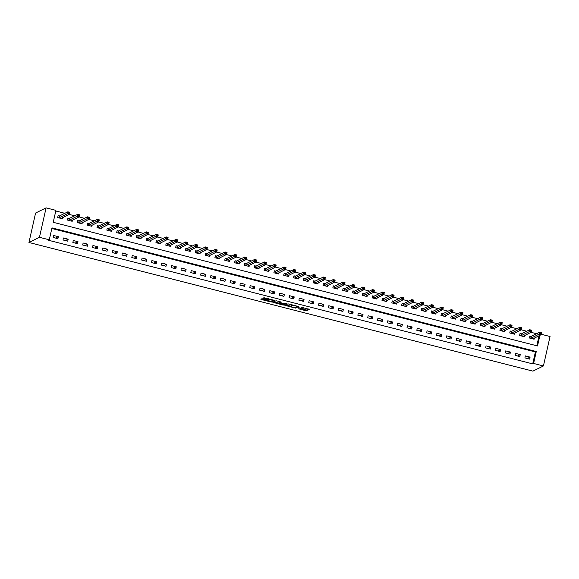 <?xml version="1.0" encoding="UTF-8"?>
<svg xmlns="http://www.w3.org/2000/svg" width="579" height="579" viewBox="0 0 579 579"><rect width="100%" height="100%" fill="white"/><g stroke="black" fill="none" stroke-linecap="round" stroke-linejoin="round"><path stroke-width="0.87" d="M301.92 308.361L301.782 308.954A2.591 0.391 -167.3 0 1 301.724 309.02L301.464 309.143A2.591 0.391 -167.3 0 1 298.446 308.788L306.291 310.836L309.381 309.316L301.406 307.326A2.591 0.391 -167.3 0 1 303.382 308.173A2.591 0.391 -167.3 0 1 303.324 308.231L303.063 308.354A2.591 0.391 -167.3 0 1 300.045 307.999L298.323 307.652L299.806 308.115A2.591 0.391 -167.3 0 1 301.782 308.954L306.465 310.04L308.607 308.991M262.685 298.93L261.744 298.815L260.854 299.263L261.476 299.524L270.581 301.854L271.522 301.963L274.634 300.421L263.966 297.722L262.902 298.257L263.517 298.518L273.056 300.371L270.972 301.427L262.685 298.93M49.28 239.807L39.452 237.303L28.95 242.478L532.912 371.139L543.413 365.964L533.585 363.453L536.277 351.518L51.972 227.873L49.28 239.807L48.404 240.242L532.709 363.887L533.585 363.453M284.875 305.372L295.522 308.093L298.634 306.544L287.966 303.845L284.875 305.372M282.581 304.916L272.854 302.325L275.966 300.783L276.907 300.892L281.423 302.151L280.149 302.788L280.75 303.07L284.282 303.845L285.585 303.201L286.677 303.461L283.522 305.024L282.581 304.916L282.668 304.532M532.709 363.887L535.401 351.945L51.828 228.495M530.082 357.113L525.363 355.904L524.914 357.894L529.633 359.103L530.082 357.113L527.266 358.495M520.253 354.601L515.534 353.4L515.086 355.39L519.804 356.592L520.253 354.601L517.445 355.991M510.425 352.09L505.706 350.888L505.257 352.879L509.976 354.08L510.425 352.09L507.617 353.479M500.596 349.586L495.877 348.377L495.436 350.367L500.147 351.576L500.596 349.586L497.788 350.968M490.768 347.074L486.056 345.873L485.607 347.863L490.319 349.065L490.768 347.074L487.959 348.464M480.946 344.563L476.228 343.361L475.779 345.352L480.498 346.553L480.946 344.563L478.131 345.952M471.118 342.059L466.399 340.85L465.95 342.84L470.669 344.049L471.118 342.059L468.302 343.441M461.289 339.547L456.57 338.346L456.122 340.336L460.841 341.538L461.289 339.547L458.474 340.937M451.461 337.043L446.742 335.834L446.293 337.825L451.012 339.026L451.461 337.043L448.645 338.425M441.632 334.532L436.913 333.323L436.465 335.313L441.184 336.522L441.632 334.532L438.824 335.914M431.804 332.02L427.085 330.819L426.636 332.809L431.355 334.011L431.804 332.02L428.996 333.41M421.975 329.516L417.256 328.307L416.815 330.298L421.526 331.499L421.975 329.516L419.167 330.899M412.147 327.005L407.435 325.796L406.986 327.786L411.698 328.995L412.147 327.005L409.339 328.387M402.318 324.493L397.607 323.292L397.158 325.282L401.877 326.484L402.318 324.493L399.51 325.883M392.497 321.989L387.778 320.78L387.329 322.771L392.048 323.972L392.497 321.989L389.681 323.372M382.668 319.478L377.949 318.269L377.501 320.259L382.22 321.468L382.668 319.478L379.853 320.86M372.84 316.966L368.121 315.765L367.672 317.755L372.391 318.957L372.84 316.966L370.024 318.356M363.011 314.462L358.292 313.253L357.844 315.244L362.563 316.445L363.011 314.462L360.203 315.844M353.183 311.951L348.464 310.749L348.015 312.732L352.734 313.941L353.183 311.951L350.375 313.333M343.354 309.439L338.635 308.238L338.187 310.228L342.906 311.43L343.354 309.439L340.546 310.829M333.526 306.935L328.814 305.726L328.365 307.717L333.077 308.918L333.526 306.935L330.718 308.317M323.697 304.424L318.986 303.222L318.537 305.205L323.256 306.414L323.697 304.424L320.889 305.806M313.876 301.912L309.157 300.711L308.708 302.701L313.427 303.903L313.876 301.912L311.061 303.302M304.047 299.408L299.329 298.199L298.88 300.19L303.599 301.391L304.047 299.408L301.232 300.791M294.219 296.897L289.5 295.695L289.051 297.678L293.77 298.887L294.219 296.897L291.403 298.279M284.39 294.385L279.671 293.184L279.223 295.174L283.942 296.376L284.39 294.385L281.582 295.775M274.562 291.881L269.843 290.672L269.394 292.663L274.113 293.864L274.562 291.881L271.754 293.264M264.733 289.37L260.014 288.168L259.566 290.151L264.285 291.36L264.733 289.37L261.925 290.752M254.905 286.858L250.193 285.657L249.744 287.647L254.456 288.849L254.905 286.858L252.097 288.248M245.076 284.354L240.365 283.145L239.916 285.136L244.627 286.337L245.076 284.354L242.268 285.737M235.255 281.843L230.536 280.641L230.087 282.624L234.806 283.833L235.255 281.843L232.44 283.225M225.426 279.331L220.708 278.13L220.259 280.12L224.978 281.322L225.426 279.331L222.611 280.721M215.598 276.827L210.879 275.618L210.43 277.609L215.149 278.817L215.598 276.827L212.782 278.209M205.769 274.316L201.051 273.114L200.602 275.097L205.321 276.306L205.769 274.316L202.954 275.705M195.941 271.804L191.222 270.603L190.773 272.593L195.492 273.795L195.941 271.804L193.133 273.194M186.112 269.3L181.393 268.091L180.945 270.082L185.664 271.29L186.112 269.3L183.304 270.683M176.284 266.789L171.565 265.587L171.123 267.57L175.835 268.779L176.284 266.789L173.476 268.178M166.455 264.277L161.744 263.076L161.295 265.066L166.007 266.268L166.455 264.277L163.647 265.667M156.634 261.773L151.915 260.564L151.466 262.555L156.185 263.763L156.634 261.773L153.819 263.156M146.805 259.262L142.087 258.06L141.638 260.043L146.357 261.252L146.805 259.262L143.99 260.651M136.977 256.75L132.258 255.549L131.809 257.539L136.528 258.741L136.977 256.75L134.162 258.14M127.148 254.246L122.43 253.037L121.981 255.028L126.7 256.236L127.148 254.246L124.333 255.629M117.32 251.735L112.601 250.533L112.152 252.524L116.871 253.725L117.32 251.735L114.512 253.124M107.491 249.223L102.772 248.022L102.324 250.012L107.043 251.214L107.491 249.223L104.683 250.613M97.663 246.719L92.944 245.51L92.502 247.501L97.214 248.709L97.663 246.719L94.855 248.102M87.834 244.208L83.123 243.006L82.674 244.997L87.386 246.198L87.834 244.208L85.026 245.597M78.006 241.696L73.294 240.495L72.845 242.485L77.564 243.687L78.006 241.696L75.198 243.086M68.184 239.192L63.466 237.983L63.017 239.974L67.736 241.182L68.184 239.192L65.369 240.574M58.356 236.681L53.637 235.479L53.188 237.47L57.907 238.671L58.356 236.681L55.541 238.07M536.567 333.728L531.066 332.324M526.738 331.224L521.238 329.82M516.909 328.713L511.409 327.309M507.081 326.201L501.58 324.797M497.252 323.697L491.752 322.293M487.424 321.186L481.923 319.782M477.595 318.674L472.102 317.27M467.767 316.17L462.274 314.766M457.946 313.659L452.445 312.255M448.117 311.147L442.617 309.743M438.289 308.643L432.788 307.239M428.46 306.132L422.959 304.728M418.631 303.62L413.131 302.216M408.803 301.116L403.302 299.712M398.974 298.605L393.481 297.201M389.146 296.093L383.653 294.697M379.325 293.589L373.824 292.185M369.496 291.078L363.996 289.674M359.668 288.574L354.167 287.17M349.839 286.062L344.339 284.658M340.011 283.551L334.51 282.147M330.182 281.047L324.681 279.643M320.353 278.535L314.853 277.131M310.525 276.024L305.032 274.62M300.704 273.52L295.203 272.116M290.875 271.008L285.375 269.604M281.047 268.497L275.546 267.093M271.218 265.993L265.718 264.589M261.39 263.481L255.889 262.077M251.561 260.97L246.061 259.566M241.732 258.466L236.232 257.062M231.904 255.954L226.411 254.55M222.083 253.443L216.582 252.039M212.254 250.939L206.754 249.535M202.426 248.427L196.925 247.023M192.597 245.916L187.097 244.512M182.769 243.412L177.268 242.008M172.94 240.9L167.44 239.496M163.112 238.389L157.611 236.985M153.283 235.885L147.79 234.481M143.454 233.373L137.961 231.969M133.633 230.862L128.133 229.458M123.805 228.358L118.304 226.954M113.976 225.846L108.476 224.442M104.148 223.335L98.647 221.931M94.319 220.831L88.819 219.427M84.491 218.319L78.99 216.915M74.662 215.808L69.169 214.404M64.834 213.304L55.779 210.988M536.798 345.757L539.056 335.74M531.124 336.341L529.85 336.015L529.401 338.006L534.113 339.207L534.374 338.049M521.295 333.83L520.022 333.504L519.573 335.494L524.292 336.696L524.552 335.538M511.474 331.326L510.193 330.993L509.744 332.983L514.463 334.192L514.724 333.034M501.646 328.814L500.365 328.488L499.916 330.479L504.635 331.68L504.895 330.522M491.817 326.303L490.536 325.977L490.087 327.967L494.806 329.169L495.067 328.011M481.989 323.799L480.708 323.466L480.259 325.456L484.978 326.665L485.238 325.507M472.16 321.287L470.879 320.961L470.43 322.952L475.149 324.153L475.41 322.995M462.331 318.776L461.05 318.45L460.602 320.44L465.321 321.642L465.581 320.484M452.503 316.272L451.229 315.939L450.78 317.929L455.492 319.138L455.753 317.98M442.674 313.76L441.401 313.434L440.952 315.425L445.664 316.626L445.931 315.468M432.846 311.249L431.572 310.923L431.123 312.913L435.842 314.115L436.103 312.957M423.025 308.745L421.744 308.412L421.295 310.402L426.014 311.611L426.274 310.453M413.196 306.233L411.915 305.907L411.466 307.898L416.185 309.099L416.446 307.941M403.368 303.722L402.087 303.396L401.638 305.386L406.357 306.588L406.617 305.43M393.539 301.218L392.258 300.892L391.809 302.875L396.528 304.084L396.789 302.926M383.711 298.706L382.429 298.38L381.981 300.371L386.7 301.572L386.96 300.414M373.882 296.195L372.608 295.869L372.159 297.859L376.871 299.061L377.132 297.903M364.053 293.691L362.78 293.365L362.331 295.348L367.043 296.557L367.31 295.399M354.225 291.179L352.951 290.853L352.502 292.844L357.221 294.045L357.482 292.887M344.404 288.668L343.123 288.342L342.674 290.332L347.393 291.534L347.653 290.376M334.575 286.164L333.294 285.838L332.845 287.821L337.564 289.03L337.825 287.872M324.747 283.652L323.466 283.326L323.017 285.317L327.736 286.518L327.996 285.36M314.918 281.141L313.637 280.815L313.188 282.805L317.907 284.007L318.168 282.849M305.09 278.637L303.809 278.311L303.36 280.294L308.079 281.503L308.339 280.345M295.261 276.125L293.98 275.799L293.539 277.79L298.25 278.991L298.511 277.833M285.433 273.614L284.159 273.288L283.71 275.278L288.422 276.48L288.689 275.322M275.604 271.11L274.33 270.784L273.881 272.767L278.6 273.976L278.861 272.818M265.783 268.598L264.502 268.272L264.053 270.263L268.772 271.464L269.032 270.306M255.954 266.087L254.673 265.761L254.224 267.751L258.943 268.96L259.204 267.795M246.126 263.583L244.845 263.257L244.396 265.24L249.115 266.449L249.375 265.291M236.297 261.071L235.016 260.745L234.567 262.736L239.286 263.937L239.547 262.779M226.469 258.56L225.188 258.234L224.739 260.224L229.458 261.433L229.718 260.268M216.64 256.056L215.359 255.73L214.91 257.713L219.629 258.922L219.89 257.764M206.812 253.544L205.538 253.218L205.089 255.209L209.801 256.41L210.061 255.252M196.983 251.033L195.709 250.707L195.261 252.697L199.979 253.906L200.24 252.741M187.162 248.529L185.881 248.203L185.432 250.186L190.151 251.395L190.411 250.237M177.333 246.017L176.052 245.691L175.603 247.682L180.322 248.883L180.583 247.725M167.505 243.506L166.224 243.18L165.775 245.17L170.494 246.379L170.754 245.221M157.676 241.002L156.395 240.676L155.946 242.666L160.665 243.868L160.926 242.71M147.848 238.49L146.567 238.164L146.118 240.155L150.837 241.356L151.097 240.198M138.019 235.979L136.738 235.653L136.289 237.643L141.008 238.852L141.269 237.694M128.191 233.475L126.917 233.149L126.468 235.139L131.18 236.341L131.44 235.183M118.362 230.963L117.088 230.637L116.64 232.628L121.351 233.829L121.619 232.671M108.534 228.452L107.26 228.126L106.811 230.116L111.53 231.325L111.79 230.167M98.712 225.948L97.431 225.622L96.983 227.612L101.701 228.814L101.962 227.656M88.884 223.436L87.603 223.11L87.154 225.101L91.873 226.302L92.133 225.144M79.055 220.925L77.774 220.599L77.325 222.589L82.044 223.798L82.305 222.64M69.227 218.421L67.946 218.095L67.497 220.085L72.216 221.287L72.476 220.129M59.398 215.909L58.117 215.583L57.668 217.574L62.387 218.775L62.648 217.617M539.932 335.313L537.529 345.945L53.225 222.307L55.917 210.365L46.088 207.861L35.587 213.036L28.95 242.478M541.199 334.257L550.05 336.522L543.413 365.964M46.088 207.861L39.452 237.303M535.401 351.945L536.277 351.518M295.471 307.311L297.845 306.24M285.823 304.901L290.94 306.211M293.973 307.644L297.345 306.385L295.811 305.9A2.591 0.391 -167.3 0 0 292.786 305.538L290.933 306.457A2.591 0.391 -167.3 0 0 290.875 306.515A2.591 0.391 -167.3 0 0 292.851 307.355L293.973 307.644M291.078 305.799A2.591 0.391 -167.3 0 1 291.056 305.719A2.591 0.391 -167.3 0 1 291.114 305.661L292.634 304.909M278.883 303.128L273.824 301.84M280.634 301.847L280.135 302.81M285.802 303.193L283.703 304.228L283.522 305.024M278.854 303.432L282.979 304.489L283.717 304.113L280.511 303.193L278.854 303.432L279.006 302.752M280.25 302.303L279.751 302.281L279.57 303.078M279.027 302.636L279.751 302.281M263.872 297.765L268.634 298.786M271.471 301.181L273.845 300.11M261.925 298.8L266.876 300.067M533.31 339.005L533.418 338.52M532.839 338.881L541.09 334.742L539.121 334.235L539.57 332.245L531.312 336.319L529.771 336.356M540.258 332.882L539.57 332.245L541.539 332.751L541.09 334.742L541.039 333.084L540.258 332.882L540.077 333.678L540.866 333.88M540.077 333.678L530.675 338.331M541.039 333.084L541.539 332.751M523.481 336.493L523.59 336.015M523.011 336.37L531.261 332.23L529.3 331.731L529.749 329.74L521.484 333.815L519.942 333.844M530.429 330.377L529.749 329.74L531.71 330.24L531.261 332.23L531.211 330.573L530.429 330.377L530.248 331.166L531.037 331.369M530.248 331.166L520.847 335.82M531.211 330.573L531.71 330.24M513.653 333.982L513.761 333.504M513.182 333.866L521.433 329.719L519.472 329.219L519.92 327.229L511.655 331.304L510.113 331.34M520.601 327.866L519.92 327.229L521.882 327.728L521.433 329.719L521.389 328.069L520.601 327.866L520.42 328.662L521.209 328.865M520.42 328.662L511.025 333.309M521.389 328.069L521.882 327.728M503.831 331.478L503.933 330.993M503.354 331.354L511.604 327.215L509.643 326.708L510.092 324.718L501.827 328.792L500.285 328.829M510.772 325.355L510.092 324.718L512.053 325.224L511.604 327.215L511.561 325.557L510.772 325.355L510.591 326.151L511.38 326.353M510.591 326.151L501.197 330.804M511.561 325.557L512.053 325.224M494.003 328.966L494.111 328.488M493.518 328.778L501.776 324.703L499.815 324.204L500.263 322.214L491.998 326.288L490.456 326.317M500.944 322.85L500.263 322.214L502.225 322.713L501.776 324.703L501.732 323.046L500.944 322.85L500.763 323.639L501.552 323.842M500.763 323.639L491.368 328.293M501.732 323.046L502.225 322.713M484.174 326.455L484.283 325.977M483.697 326.339L491.955 322.192L489.986 321.692L490.435 319.702L482.169 323.777L480.635 323.813M491.115 320.339L490.435 319.702L492.403 320.201L491.955 322.192L491.904 320.542L491.115 320.339L490.941 321.135L491.723 321.338M490.941 321.135L481.54 325.782M491.904 320.542L492.403 320.201M474.346 323.951L474.454 323.466M473.868 323.827L482.126 319.688L480.157 319.181L480.606 317.191L472.341 321.265L470.807 321.302M481.287 317.828L480.606 317.191L482.575 317.697L482.126 319.688L482.075 318.03L481.287 317.828L481.113 318.624L481.894 318.826M481.113 318.624L471.711 323.277M482.075 318.03L482.575 317.697M464.517 321.439L464.626 320.961M464.04 321.251L472.298 317.176L470.329 316.677L470.778 314.687L462.52 318.761L460.978 318.79M471.465 315.323L470.778 314.687L472.746 315.186L472.298 317.176L472.247 315.519L471.465 315.323L471.284 316.112L472.066 316.315M471.284 316.112L461.883 320.766M472.247 315.519L472.746 315.186M454.689 318.928L454.797 318.45M454.218 318.812L462.469 314.665L460.5 314.165L460.949 312.175L452.691 316.25L451.15 316.286M461.637 312.812L460.949 312.175L462.918 312.674L462.469 314.665L462.418 313.015L461.637 312.812L461.456 313.608L462.245 313.811M461.456 313.608L452.054 318.255M462.418 313.015L462.918 312.674M444.86 316.423L444.969 315.939M444.39 316.3L452.64 312.161L450.679 311.654L451.121 309.664L442.863 313.738L441.321 313.775M451.808 310.301L451.121 309.664L453.089 310.17L452.64 312.161L452.59 310.503L451.808 310.301L451.627 311.097L452.416 311.299M451.627 311.097L442.226 315.75M452.59 310.503L453.089 310.17M435.032 313.912L435.14 313.434M434.561 313.789L442.812 309.649L440.851 309.15L441.299 307.159L433.034 311.234L431.493 311.263M441.98 307.796L441.299 307.159L443.261 307.659L442.812 309.649L442.769 307.992L441.98 307.796L441.799 308.593L442.588 308.788M441.799 308.593L432.404 313.239M442.769 307.992L443.261 307.659M425.203 311.401L425.312 310.923M424.733 311.285L432.983 307.138L431.022 306.638L431.471 304.648L423.206 308.723L421.664 308.759M432.151 305.285L431.471 304.648L433.432 305.147L432.983 307.138L432.94 305.488L432.151 305.285L431.97 306.081L432.759 306.284M431.97 306.081L422.576 310.728M432.94 305.488L433.432 305.147M415.382 308.897L415.49 308.412M414.904 308.773L423.155 304.634L421.194 304.127L421.642 302.137L413.377 306.211L411.835 306.248M422.323 302.774L421.642 302.137L423.604 302.643L423.155 304.634L423.111 302.976L422.323 302.774L422.142 303.57L422.931 303.772M422.142 303.57L412.747 308.223M423.111 302.976L423.604 302.643M405.553 306.385L405.662 305.907M405.076 306.262L413.334 302.122L411.365 301.623L411.814 299.632L403.549 303.707L402.007 303.736M412.494 300.269L411.814 299.632L413.782 300.132L413.334 302.122L413.283 300.465L412.494 300.269L412.32 301.066L413.102 301.261M412.32 301.066L402.919 305.712M413.283 300.465L413.782 300.132M395.725 303.874L395.833 303.396M395.247 303.758L403.505 299.611L401.536 299.111L401.985 297.121L393.72 301.196L392.186 301.232M402.666 297.758L401.985 297.121L403.954 297.62L403.505 299.611L403.454 297.961L402.666 297.758L402.492 298.554L403.274 298.757M402.492 298.554L393.09 303.201M403.454 297.961L403.954 297.62M385.896 301.369L386.005 300.885M385.426 301.246L393.677 297.107L391.708 296.6L392.157 294.61L383.899 298.684L382.357 298.721M392.844 295.247L392.157 294.61L394.125 295.116L393.677 297.107L393.626 295.449L392.844 295.247L392.663 296.043L393.445 296.245M392.663 296.043L383.262 300.696M393.626 295.449L394.125 295.116M376.068 298.858L376.176 298.38M375.59 298.67L383.848 294.595L381.879 294.096L382.328 292.106L374.07 296.18L372.529 296.209M383.016 292.742L382.328 292.106L384.297 292.605L383.848 294.595L383.797 292.938L383.016 292.742L382.835 293.539L383.624 293.734M382.835 293.539L373.433 298.185M383.797 292.938L384.297 292.605M366.239 296.347L366.348 295.869M365.769 296.231L374.02 292.084L372.051 291.584L372.5 289.594L364.242 293.669L362.7 293.705M373.187 290.231L372.5 289.594L374.468 290.101L374.02 292.084L373.969 290.434L373.187 290.231L373.006 291.027L373.795 291.23M373.006 291.027L363.605 295.674M373.969 290.434L374.468 290.101M356.411 293.843L356.519 293.358M355.94 293.719L364.191 289.58L362.23 289.073L362.678 287.09L354.413 291.157L352.872 291.194M363.359 287.72L362.678 287.09L364.64 287.589L364.191 289.58L364.148 287.922L363.359 287.72L363.178 288.516L363.967 288.718M363.178 288.516L353.783 293.169M364.148 287.922L364.64 287.589M346.582 291.331L346.691 290.853M346.104 291.143L354.362 287.068L352.401 286.569L352.85 284.579L344.585 288.653L343.043 288.682M353.53 285.215L352.85 284.579L354.811 285.078L354.362 287.068L354.319 285.411L353.53 285.215L353.349 286.012L354.138 286.207M353.349 286.012L343.955 290.658M354.319 285.411L354.811 285.078M336.761 288.82L336.869 288.342M336.283 288.704L344.534 284.557L342.573 284.057L343.021 282.067L334.756 286.142L333.214 286.178M343.702 282.704L343.021 282.067L344.983 282.574L344.534 284.557L344.491 282.907L343.702 282.704L343.521 283.5L344.31 283.703M343.521 283.5L334.126 288.154M344.491 282.907L344.983 282.574M326.932 286.316L327.041 285.831M326.455 286.192L334.713 282.053L332.744 281.546L333.193 279.563L324.928 283.63L323.386 283.667M333.873 280.193L333.193 279.563L335.161 280.062L334.713 282.053L334.662 280.395L333.873 280.193L333.692 280.989L334.481 281.191M333.692 280.989L324.298 285.642M334.662 280.395L335.161 280.062M317.104 283.804L317.212 283.326M316.626 283.681L324.884 279.541L322.916 279.042L323.364 277.052L315.099 281.126L313.565 281.155M324.045 277.688L323.364 277.052L325.333 277.551L324.884 279.541L324.833 277.884L324.045 277.688L323.871 278.485L324.653 278.68M323.871 278.485L314.469 283.131M324.833 277.884L325.333 277.551M307.275 281.293L307.384 280.815M306.798 281.177L315.056 277.03L313.087 276.53L313.536 274.54L305.278 278.615L303.736 278.651M314.223 275.177L313.536 274.54L315.504 275.047L315.056 277.03L315.005 275.38L314.223 275.177L314.042 275.973L314.824 276.176M314.042 275.973L304.641 280.627M315.005 275.38L315.504 275.047M297.447 278.788L297.555 278.304M296.976 278.665L305.227 274.526L303.258 274.019L303.707 272.036L295.449 276.103L293.908 276.14M304.395 272.666L303.707 272.036L305.676 272.535L305.227 274.526L305.176 272.868L304.395 272.666L304.214 273.462L304.995 273.664M304.214 273.462L294.812 278.115M305.176 272.868L305.676 272.535M287.618 276.277L287.727 275.799M287.148 276.154L295.399 272.014L293.43 271.515L293.879 269.524L285.621 273.599L284.079 273.628M294.566 270.161L293.879 269.524L295.847 270.024L295.399 272.014L295.348 270.357L294.566 270.161L294.385 270.958L295.174 271.153M294.385 270.958L284.984 275.604M295.348 270.357L295.847 270.024M277.79 273.766L277.898 273.288M277.319 273.65L285.57 269.503L283.609 269.003L284.057 267.013L275.792 271.088L274.251 271.124M284.738 267.65L284.057 267.013L286.019 267.52L285.57 269.503L285.519 267.853L284.738 267.65L284.557 268.446L285.346 268.649M284.557 268.446L275.155 273.1M285.519 267.853L286.019 267.52M267.961 271.262L268.07 270.777M267.491 271.138L275.742 266.999L273.78 266.492L274.229 264.509L265.964 268.576L264.422 268.613M274.909 265.139L274.229 264.509L276.19 265.008L275.742 266.999L275.698 265.341L274.909 265.139L274.728 265.935L275.517 266.137M274.728 265.935L265.334 270.588M275.698 265.341L276.19 265.008M258.14 268.75L258.248 268.272M257.655 268.562L265.913 264.487L263.952 263.988L264.4 261.998L256.135 266.072L254.594 266.101M265.081 262.634L264.4 261.998L266.362 262.497L265.913 264.487L265.87 262.83L265.081 262.634L264.9 263.431L265.689 263.626M264.9 263.431L255.505 268.077M265.87 262.83L266.362 262.497M248.311 266.239L248.42 265.761M247.834 266.123L256.092 261.976L254.123 261.476L254.572 259.486L246.307 263.561L244.765 263.597M255.252 260.123L254.572 259.486L256.533 259.993L256.092 261.976L256.041 260.326L255.252 260.123L255.071 260.919L255.86 261.122M255.071 260.919L245.677 265.573M256.041 260.326L256.533 259.993M238.483 263.734L238.591 263.25M238.005 263.611L246.263 259.472L244.295 258.965L244.743 256.982L236.478 261.049L234.944 261.086M245.424 257.612L244.743 256.982L246.712 257.481L246.263 259.472L246.213 257.814L245.424 257.612L245.25 258.408L246.032 258.61M245.25 258.408L235.848 263.061M246.213 257.814L246.712 257.481M228.654 261.223L228.763 260.745M228.169 261.035L236.435 256.96L234.466 256.461L234.915 254.471L226.657 258.545L225.115 258.574M235.595 255.107L234.915 254.471L236.883 254.97L236.435 256.96L236.384 255.303L235.595 255.107L235.421 255.904L236.203 256.099M235.421 255.904L226.02 260.55M236.384 255.303L236.883 254.97M218.826 258.712L218.934 258.234M218.355 258.596L226.606 254.449L224.638 253.949L225.086 251.959L216.828 256.034L215.287 256.07M225.774 252.596L225.086 251.959L227.055 252.466L226.606 254.449L226.555 252.799L225.774 252.596L225.593 253.392L226.375 253.595M225.593 253.392L216.191 258.046M226.555 252.799L227.055 252.466M208.997 256.207L209.106 255.723M208.527 256.084L216.778 251.945L214.809 251.438L215.258 249.455L207 253.53L205.458 253.559M215.945 250.085L215.258 249.455L217.226 249.954L216.778 251.945L216.727 250.287L215.945 250.085L215.764 250.881L216.553 251.083M215.764 250.881L206.363 255.534M216.727 250.287L217.226 249.954M199.169 253.696L199.277 253.218M198.698 253.573L206.949 249.433L204.988 248.934L205.436 246.944L197.171 251.018L195.63 251.054M206.117 247.58L205.436 246.944L207.398 247.443L206.949 249.433L206.898 247.776L206.117 247.58L205.936 248.377L206.725 248.572M205.936 248.377L196.534 253.023M206.898 247.776L207.398 247.443M189.34 251.185L189.449 250.707M188.87 251.069L197.121 246.922L195.159 246.422L195.608 244.432L187.343 248.507L185.801 248.543M196.288 245.069L195.608 244.432L197.569 244.939L197.121 246.922L197.077 245.272L196.288 245.069L196.107 245.865L196.896 246.068M196.107 245.865L186.713 250.519M197.077 245.272L197.569 244.939M179.519 248.681L179.62 248.196M179.041 248.557L187.292 244.418L185.331 243.911L185.779 241.928L177.514 246.003L175.973 246.032M186.46 242.558L185.779 241.928L187.741 242.427L187.292 244.418L187.249 242.76L186.46 242.558L186.279 243.354L187.068 243.556M186.279 243.354L176.885 248.007M187.249 242.76L187.741 242.427M169.69 246.169L169.799 245.691M169.206 245.981L177.463 241.906L175.502 241.407L175.951 239.417L167.686 243.491L166.144 243.527M176.631 240.053L175.951 239.417L177.912 239.916L177.463 241.906L177.42 240.249L176.631 240.053L176.45 240.85L177.239 241.045M176.45 240.85L167.056 245.496M177.42 240.249L177.912 239.916M159.862 243.658L159.97 243.18M159.384 243.542L167.642 239.395L165.674 238.895L166.122 236.905L157.857 240.98L156.323 241.016M166.803 237.542L166.122 236.905L168.091 237.412L167.642 239.395L167.592 237.745L166.803 237.542L166.629 238.338L167.411 238.541M166.629 238.338L157.227 242.992M167.592 237.745L168.091 237.412M150.033 241.153L150.142 240.669M149.556 241.03L157.814 236.891L155.845 236.384L156.294 234.401L148.029 238.476L146.494 238.505M156.974 235.031L156.294 234.401L158.262 234.9L157.814 236.891L157.763 235.233L156.974 235.031L156.8 235.827L157.582 236.029M156.8 235.827L147.399 240.48M157.763 235.233L158.262 234.9M140.205 238.642L140.313 238.164M139.727 238.454L147.985 234.379L146.017 233.88L146.465 231.889L138.207 235.964L136.666 236M147.153 232.526L146.465 231.889L148.434 232.389L147.985 234.379L147.935 232.722L147.153 232.526L146.972 233.323L147.754 233.518M146.972 233.323L137.57 237.969M147.935 232.722L148.434 232.389M130.376 236.138L130.485 235.653M129.906 236.015L138.157 231.875L136.188 231.368L136.637 229.378L128.379 233.453L126.837 233.489M137.324 230.015L136.637 229.378L138.605 229.885L138.157 231.875L138.106 230.218L137.324 230.015L137.143 230.811L137.932 231.014M137.143 230.811L127.742 235.465M138.106 230.218L138.605 229.885M120.548 233.627L120.656 233.142M120.077 233.503L128.328 229.364L126.367 228.864L126.808 226.874L118.55 230.949L117.009 230.978M127.496 227.504L126.808 226.874L128.777 227.373L128.328 229.364L128.277 227.706L127.496 227.504L127.315 228.3L128.104 228.502M127.315 228.3L117.913 232.953M128.277 227.706L128.777 227.373M110.719 231.115L110.828 230.637M110.249 230.992L118.5 226.852L116.538 226.353L116.987 224.363L108.722 228.437L107.18 228.473M117.667 224.999L116.987 224.363L118.948 224.862L118.5 226.852L118.456 225.195L117.667 224.999L117.486 225.796L118.275 225.991M117.486 225.796L108.092 230.442M118.456 225.195L118.948 224.862M100.891 228.611L100.999 228.126M100.42 228.488L108.671 224.348L106.71 223.841L107.158 221.851L98.893 225.926L97.352 225.962M107.839 222.488L107.158 221.851L109.12 222.358L108.671 224.348L108.628 222.691L107.839 222.488L107.658 223.284L108.447 223.487M107.658 223.284L98.264 227.938M108.628 222.691L109.12 222.358M91.069 226.099L91.178 225.615M90.592 225.976L98.843 221.837L96.881 221.337L97.33 219.347L89.065 223.422L87.523 223.451M98.01 219.977L97.33 219.347L99.291 219.846L98.843 221.837L98.799 220.179L98.01 219.977L97.829 220.773L98.618 220.975M97.829 220.773L88.435 225.426M98.799 220.179L99.291 219.846M81.241 223.588L81.35 223.11M80.763 223.465L89.021 219.325L87.053 218.826L87.501 216.836L79.236 220.91L77.695 220.946M88.182 217.472L87.501 216.836L89.47 217.335L89.021 219.325L88.971 217.668L88.182 217.472L88.008 218.269L88.79 218.464M88.008 218.269L78.606 222.915M88.971 217.668L89.47 217.335M71.412 221.084L71.521 220.599M70.935 220.961L79.193 216.821L77.224 216.314L77.673 214.324L69.408 218.399L67.873 218.435M78.353 214.961L77.673 214.324L79.641 214.831L79.193 216.821L79.142 215.164L78.353 214.961L78.179 215.757L78.961 215.96M78.179 215.757L68.778 220.411M79.142 215.164L79.641 214.831M61.584 218.572L61.692 218.088M61.113 218.449L69.364 214.31L67.396 213.81L67.844 211.82L59.586 215.895L58.045 215.924M68.532 212.45L67.844 211.82L69.813 212.319L69.364 214.31L69.314 212.652L68.532 212.45L68.351 213.246L69.133 213.448M68.351 213.246L58.949 217.899M69.314 212.652L69.813 212.319M306.465 310.04L306.291 310.836M305.524 309.931L305.343 310.728M295.703 307.297L295.522 308.093M285.621 305.003L285.476 305.654M292.916 304.981L292.786 305.538M291.114 305.661L290.933 306.457M273.621 301.941L273.476 302.593M280.33 301.992L280.149 302.788M268.989 298.873L268.88 299.372M268.54 298.829L268.359 299.625M267.592 298.721L267.418 299.509M263.662 297.867L263.517 298.518M271.703 301.167L271.522 301.963M270.668 301.471L270.581 301.854M261.621 298.88L261.476 299.524M531.312 336.319L530.863 338.31M531.189 336.341L530.74 338.331M521.484 333.815L521.035 335.806M521.361 333.83L520.912 335.82M511.655 331.304L511.206 333.294M511.532 331.318L511.083 333.309M501.827 328.792L501.378 330.783M501.704 328.814L501.255 330.804M491.998 326.288L491.549 328.279M491.875 326.303L491.426 328.293M482.169 323.777L481.721 325.767M482.046 323.791L481.605 325.782M472.341 321.265L471.899 323.256M472.225 321.287L471.776 323.277M462.52 318.761L462.071 320.752M462.397 318.776L461.948 320.766M452.691 316.25L452.242 318.24M452.568 316.264L452.119 318.255M442.863 313.738L442.414 315.729M442.74 313.76L442.291 315.75M433.034 311.234L432.585 313.225M432.911 311.249L432.462 313.239M423.206 308.723L422.757 310.713M423.083 308.745L422.634 310.728M413.377 306.211L412.928 308.202M413.254 306.233L412.805 308.223M403.549 303.707L403.1 305.698M403.425 303.722L402.984 305.712M393.72 301.196L393.279 303.186M393.604 301.218L393.155 303.201M383.899 298.684L383.45 300.675M383.776 298.706L383.327 300.696M374.07 296.18L373.621 298.171M373.947 296.195L373.498 298.185M364.242 293.669L363.793 295.659M364.119 293.691L363.67 295.674M354.413 291.157L353.964 293.148M354.29 291.179L353.841 293.169M344.585 288.653L344.136 290.644M344.462 288.668L344.013 290.658M334.756 286.142L334.307 288.132M334.633 286.164L334.184 288.147M324.928 283.63L324.479 285.621M324.805 283.652L324.356 285.642M315.099 281.126L314.65 283.117M314.983 281.141L314.535 283.131M305.278 278.615L304.829 280.605M305.155 278.637L304.706 280.62M295.449 276.103L295.001 278.094M295.326 276.125L294.877 278.115M285.621 273.599L285.172 275.59M285.498 273.614L285.049 275.604M275.792 271.088L275.343 273.078M275.669 271.11L275.22 273.093M265.964 268.576L265.515 270.567M265.841 268.598L265.392 270.588M256.135 266.072L255.686 268.063M256.012 266.087L255.563 268.077M246.307 263.561L245.858 265.551M246.184 263.583L245.735 265.566M236.478 261.049L236.029 263.04M236.362 261.071L235.914 263.061M226.657 258.545L226.208 260.536M226.534 258.56L226.085 260.55M216.828 256.034L216.38 258.024M216.705 256.056L216.257 258.039M207 253.53L206.551 255.513M206.877 253.544L206.428 255.534M197.171 251.018L196.722 253.009M197.048 251.033L196.599 253.023M187.343 248.507L186.894 250.497M187.22 248.529L186.771 250.519M177.514 246.003L177.065 247.986M177.391 246.017L176.942 248.007M167.686 243.491L167.237 245.482M167.563 243.506L167.114 245.496M157.857 240.98L157.408 242.97M157.734 241.002L157.293 242.992M148.029 238.476L147.587 240.459M147.913 238.49L147.464 240.48M138.207 235.964L137.759 237.955M138.084 235.979L137.636 237.969M128.379 233.453L127.93 235.443M128.256 233.475L127.807 235.465M118.55 230.949L118.102 232.932M118.427 230.963L117.978 232.953M108.722 228.437L108.273 230.428M108.599 228.452L108.15 230.442M98.893 225.926L98.444 227.916M98.77 225.948L98.321 227.938M89.065 223.422L88.616 225.405M88.942 223.436L88.493 225.426M79.236 220.91L78.787 222.901M79.113 220.925L78.672 222.915M69.408 218.399L68.966 220.389M69.292 218.421L68.843 220.411M59.586 215.895L59.138 217.878M59.463 215.909L59.015 217.899M303.49 307.681L303.382 308.173M291.056 305.719L290.875 306.515M278.984 302.687L278.803 303.483M266.883 300.016L266.796 300.421M273.158 299.936L273.056 300.371"/></g></svg>
